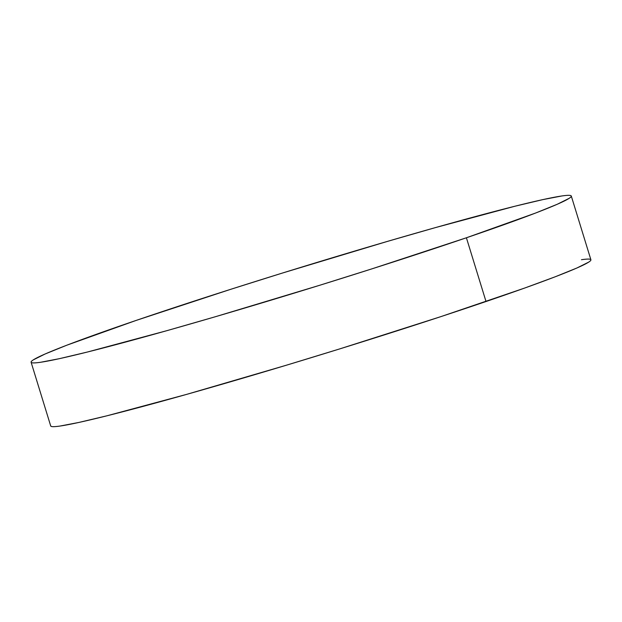 <?xml version="1.0" encoding="UTF-8"?>
<svg xmlns="http://www.w3.org/2000/svg" width="622" height="622" viewBox="0 0 622 622"><rect width="100%" height="100%" fill="white"/><g stroke="black" fill="none" stroke-linecap="round" stroke-linejoin="round"><path stroke-width="0.93" d="M31.1 362.214L50.709 425.969A282.582 11.344 -17.1 0 0 203.277 389.652A282.582 11.344 -17.1 0 0 486.015 301.522A282.582 11.344 -17.1 0 0 590.9 259.786L571.291 196.031A282.582 11.344 162.9 0 1 466.407 237.775L486.015 301.522L466.407 237.775A282.582 11.344 162.9 0 1 183.661 325.897A282.582 11.344 162.9 0 1 31.1 362.214A282.582 11.344 162.9 0 1 135.985 320.478A282.582 11.344 162.9 0 1 418.723 232.348A282.582 11.344 162.9 0 1 571.291 196.031M135.985 320.478L66.779 345.218L45.103 353.996L33.261 359.897C31.014 361.366 30.501 362.299 31.722 362.696C32.95 363.1 35.889 362.96 40.539 362.284L59.37 358.676L87.492 352.005L166.984 330.64L215.298 316.753L319.832 285.234L372.049 268.813L466.407 237.775L535.604 213.035L557.289 204.249L569.122 198.348C571.377 196.886 571.89 195.953 570.662 195.549C569.441 195.153 566.502 195.292 561.853 195.969L543.022 199.576L514.892 206.24L435.4 227.613L387.094 241.499L282.551 273.011L230.342 289.432L135.985 320.478M50.701 425.922L51.338 426.451C52.559 426.847 55.498 426.708 60.147 426.031L78.978 422.424L107.108 415.76L186.6 394.387L286.517 365.176L339.449 348.989L441.153 316.536L524.533 288.103L555.221 276.782L576.897 268.004L588.739 262.103C590.986 260.634 591.499 259.701 590.278 259.304C589.05 258.9 586.111 259.04 581.461 259.716"/></g></svg>
